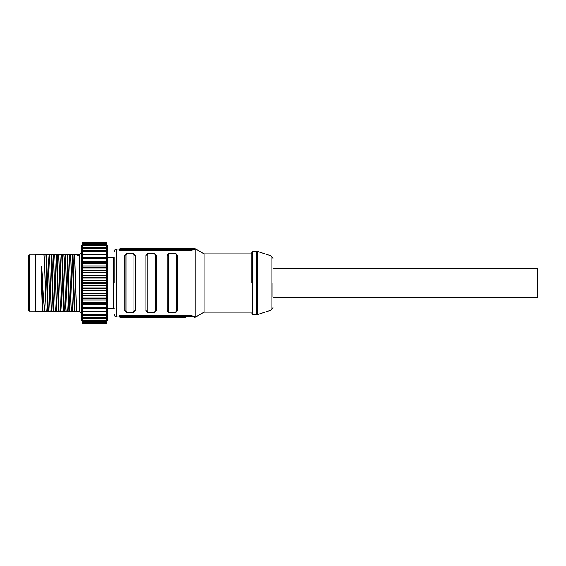 <?xml version="1.0" encoding="UTF-8"?>
<svg xmlns="http://www.w3.org/2000/svg" width="566" height="566" viewBox="0 0 566 566"><rect width="100%" height="100%" fill="white"/><g stroke="black" fill="none" stroke-linecap="round" stroke-linejoin="round"><path stroke-width="0.85" d="M194.004 316.359L185.259 316.359L185.259 315.191C188.895 315.304 191.81 315.694 194.004 316.359L195.702 316.889L194.004 316.359C191.81 315.694 188.888 315.304 185.259 315.191L120.438 315.191L120.438 316.359L185.259 316.359L185.259 317.42L120.438 317.42A1.061 1.061 0 0 1 119.376 316.359L119.447 315.411M140.616 317.42L130.024 317.42M120.438 315.191L119.376 315.524L119.376 316.359A1.061 1.061 0 0 0 119.412 316.635A1.061 1.061 0 0 1 119.376 316.359L120.438 316.359L120.438 317.42A1.061 1.061 0 0 1 119.483 316.826A1.061 1.061 0 0 0 120.438 317.42M119.447 250.589L119.518 249.111L116.73 249.111L116.73 316.889L119.518 316.889L119.376 316.359M177.561 255.415L177.611 310.345M167.097 310.585L167.076 255.492C168.35 253.582 169.666 252.825 171.003 253.221L173.656 253.427C175.283 253.497 176.175 254.021 176.33 254.99A1.323 1.061 180 0 1 177.625 255.839M156.379 255.415L156.435 310.345M145.922 310.585L145.894 255.492C147.174 253.582 148.483 252.825 149.827 253.221L152.473 253.427C154.101 253.497 154.992 254.021 155.148 254.99A1.323 1.061 180 0 1 156.442 255.839M135.196 255.415L135.253 310.345M124.739 310.585L124.718 255.492C125.992 253.582 127.3 252.825 128.645 253.221L131.291 253.427C132.918 253.497 133.809 254.021 133.965 254.99A1.323 1.061 180 0 1 135.267 255.839M251.757 282.979L251.757 253.879L204.1 253.879L204.1 312.121L195.85 316.889L195.85 249.111L194.789 248.58L120.438 248.58A1.061 1.061 0 0 0 119.376 249.641L119.518 249.111L119.376 249.641A1.061 1.061 0 0 1 120.438 248.58L120.438 250.809L185.259 250.809C188.895 250.696 191.81 250.306 194.004 249.641L189.759 250.497M186.447 250.788L185.259 250.809L185.259 248.58M194.018 249.634L195.702 249.111M119.518 249.111L119.376 250.476L120.438 250.809M176.33 254.99L176.33 311.01C176.175 311.979 175.283 312.503 173.656 312.574L171.003 312.574C169.376 312.503 168.484 311.979 168.328 311.01L168.328 254.99C168.484 254.021 169.376 253.497 171.003 253.427M155.148 254.99L155.148 311.01C154.992 311.979 154.101 312.503 152.473 312.574L149.827 312.574C148.193 312.503 147.302 311.979 147.153 311.01L147.153 254.99C147.302 254.021 148.193 253.497 149.827 253.427M133.965 254.99L133.965 311.01C133.809 311.979 132.918 312.503 131.291 312.574L128.645 312.574C127.017 312.503 126.126 311.979 125.97 311.01L125.97 254.99C126.126 254.021 127.017 253.497 128.645 253.427M114.084 308.491A1.323 1.323 0 0 1 113.518 308.152L113.518 257.848A1.323 1.323 0 0 1 114.084 257.509L114.084 283.021M107.731 257.848L113.518 257.848M113.518 308.152L107.731 308.152M106.67 321.389L107.731 320.335L107.731 245.665L106.67 244.611M106.67 257.615L82.311 257.615L82.311 285.413L106.67 285.413L106.67 242.361L82.311 242.361L82.311 254.198L106.67 254.198M82.311 285.413L82.311 308.385L106.67 308.385L106.67 285.611L82.311 285.611M106.67 311.802L82.311 311.802L82.311 323.639L106.67 323.639L106.67 308.385M82.311 280.389L106.67 280.389M106.67 280.587L82.311 280.587M82.311 244.611L81.249 245.665L81.249 320.335L82.311 321.389M82.311 290.393L106.67 290.393M106.67 290.584L82.311 290.584M82.311 295.247L106.67 295.247M106.67 295.431L82.311 295.431M82.311 299.895L106.67 299.895M106.67 300.065L82.311 300.065M82.311 304.246L106.67 304.246M106.67 304.409L82.311 304.409M82.311 308.237L106.67 308.237M82.311 311.802L82.311 308.385M106.67 311.93L82.311 311.93M106.67 323.165L82.311 323.165M106.67 322.146L82.311 322.146M106.67 320.462L82.311 320.462L106.67 320.462M106.67 318.156L82.311 318.156M106.67 315.248L82.311 315.248M82.311 242.835L106.67 242.835M82.311 243.854L106.67 243.854M82.311 245.538L106.67 245.538M106.67 245.856L82.311 245.856M82.311 247.844L106.67 247.844M82.311 250.752L106.67 250.752M82.311 254.07L106.67 254.07M82.311 257.615L82.311 254.198M106.67 257.763L82.311 257.763M82.311 261.591L106.67 261.591M106.67 261.754L82.311 261.754M82.311 265.935L106.67 265.935M106.67 266.105L82.311 266.105M82.311 270.569L106.67 270.569M106.67 270.753L82.311 270.753M82.311 275.416L106.67 275.416M106.67 275.607L82.311 275.607M80.91 253.801L81.249 252.818L79.665 254.403L78.129 254.403L78.129 255.676L77.471 255.676L77.054 254.403L78.129 254.403M81.249 313.182L79.665 311.597L76.827 311.597C75.971 311.505 75.129 254.622 74.273 254.403L77.054 254.403M41.106 311.597L40.95 310.819L41.41 311.597L35.976 311.597L35.184 310.798M41.41 311.597L43.108 311.597L41.615 266.402C42.705 281.783 43.801 306.991 44.898 310.819L45.054 311.597L43.108 311.597M76.827 311.597L45.054 311.597M35.184 311.067L35.184 254.933L29.361 254.933A1.061 1.061 0 0 0 28.3 255.995L28.3 310.005A1.061 1.061 0 0 0 29.361 311.067L35.184 311.067M29.361 304.975L28.3 306.036L28.3 255.995L29.361 254.933L29.361 311.067M35.184 255.202L35.976 254.403L35.976 311.597M35.976 254.403L74.273 254.403M78.129 255.676L77.995 254.403M77.471 255.676L77.33 254.403M74.868 311.597L72.943 254.403M74.203 311.597L72.285 254.403M70.326 254.403C71.174 254.495 72.023 311.378 72.88 311.597M71.528 311.597C70.679 311.505 69.83 254.622 68.974 254.403M69.568 311.597L67.651 254.403M68.91 311.597L66.986 254.403M65.026 254.403C65.875 254.495 66.724 311.378 67.58 311.597M66.236 311.597C65.387 311.505 64.538 254.622 63.682 254.403M64.276 311.597L62.352 254.403M63.611 311.597L61.694 254.403M59.734 254.403C60.583 254.495 61.432 311.378 62.288 311.597M60.937 311.597C60.088 311.505 59.239 254.622 58.383 254.403M58.977 311.597L57.06 254.403M58.319 311.597L56.395 254.403M54.435 254.403C55.291 254.495 56.14 311.378 56.989 311.597M55.645 311.597C54.796 311.505 53.947 254.622 53.091 254.403M53.685 311.597L51.768 254.403M53.02 311.597L51.103 254.403M49.143 254.403C49.992 254.495 50.841 311.378 51.697 311.597M50.346 311.597C49.497 311.505 48.648 254.622 47.799 254.403M48.386 311.597L46.469 254.403M47.728 311.597L45.811 254.403M43.851 254.403C44.7 254.495 45.549 311.378 46.398 311.597M40.95 310.819L40.95 266.402L41.615 266.402M44.438 311.597L44.898 310.819M40.95 266.402L42.45 311.597M126.664 253.922L126.091 254.516M133.272 312.078L133.916 311.328M147.839 253.922L147.273 254.516M154.454 312.078L155.098 311.328M169.022 253.922L168.449 254.516M175.637 312.078L176.274 311.328M151.15 248.58L135.267 248.58M272.939 282.943L272.939 297.299L537.7 297.299L537.7 268.701L272.939 268.701M176.33 311.01A1.323 1.061 0 0 0 177.625 310.161M171.003 312.574L173.656 312.574M167.034 310.161A1.323 1.061 0 0 0 168.328 311.01M168.328 254.99A1.323 1.061 180 0 0 167.034 255.839M173.656 253.427L171.003 253.221M155.148 311.01A1.323 1.061 0 0 0 156.442 310.161M149.827 312.574L152.473 312.574M145.851 310.161A1.323 1.061 0 0 0 147.153 311.01M147.153 254.99A1.323 1.061 180 0 0 145.851 255.839M152.473 253.427L149.827 253.221M133.965 311.01A1.323 1.061 0 0 0 135.267 310.161M128.645 312.574L131.291 312.574M124.676 310.161A1.323 1.061 0 0 0 125.97 311.01M125.97 254.99A1.323 1.061 180 0 0 124.676 255.839M131.291 253.427L128.645 253.221M106.67 283.375L82.311 283.375M82.311 282.625L106.67 282.625M82.311 287.896L106.67 287.896M106.67 288.639L82.311 288.639M82.311 293.082L106.67 293.082M106.67 293.804L82.311 293.804M82.311 298.098L106.67 298.098M106.67 298.791L82.311 298.791M82.311 302.852L106.67 302.852M106.67 303.503L82.311 303.503M82.311 307.267L106.67 307.267M106.67 307.862L82.311 307.862M82.311 311.272L106.67 311.272M82.311 314.788L106.67 314.788M82.311 322.96L106.67 322.96M82.311 321.884L106.67 321.884M82.311 320.137L106.67 320.137M82.311 317.759L106.67 317.759M106.67 243.04L82.311 243.04M106.67 244.116L82.311 244.116M106.67 248.241L82.311 248.241M106.67 251.212L82.311 251.212M106.67 254.728L82.311 254.728M82.311 258.138L106.67 258.138M106.67 258.733L82.311 258.733M82.311 262.497L106.67 262.497M106.67 263.148L82.311 263.148M82.311 267.209L106.67 267.209M106.67 267.902L82.311 267.902M82.311 272.196L106.67 272.196M106.67 272.918L82.311 272.918M82.311 277.361L106.67 277.361M106.67 278.104L82.311 278.104M79.665 311.597L79.665 254.403M194.004 249.641L119.376 249.641A1.061 1.061 0 0 1 120.438 248.58A1.061 1.061 0 0 0 119.376 249.641M256.624 251.226L257.459 251.368L257.459 314.632L256.624 314.774L256.624 251.226L252.818 251.226L252.818 314.774L251.757 313.713M272.939 307.564C273.449 307.586 272.84 308.428 271.128 310.076L271.128 255.924L257.459 251.368M195.85 316.889L194.789 317.42M204.1 253.879L195.85 249.111M173.656 312.779C175 313.175 176.309 312.418 177.583 310.508M167.076 310.508C168.3 312.397 169.609 313.154 171.003 312.779M177.583 255.492C176.359 253.603 175.05 252.846 173.656 253.221M152.473 312.779C153.818 313.175 155.126 312.418 156.4 310.508M145.894 310.508C147.118 312.397 148.426 313.154 149.827 312.779M156.4 255.492C155.183 253.603 153.867 252.846 152.473 253.221M131.291 312.779C132.635 313.175 133.944 312.418 135.217 310.508M124.718 310.508C125.935 312.397 127.244 313.154 128.645 312.779M135.217 255.492C134.001 253.603 132.692 252.846 131.291 253.221M116.73 249.111C115.124 249.266 114.24 250.151 114.084 251.757M116.73 316.889C115.124 316.734 114.24 315.849 114.084 314.243M29.361 254.933L35.184 254.933M29.361 261.025L28.3 259.964M251.757 312.121L204.1 312.121M251.757 283L251.757 252.287L252.818 251.226M271.128 255.924C272.84 257.572 273.449 258.414 272.939 258.436M271.128 310.076L257.459 314.632M256.624 314.774L252.818 314.774"/></g></svg>
